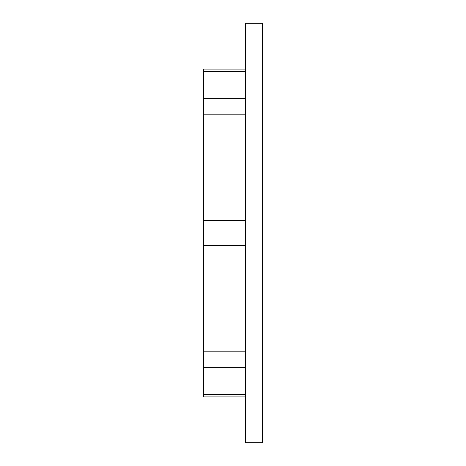 <?xml version="1.0" encoding="UTF-8"?>
<svg xmlns="http://www.w3.org/2000/svg" width="466" height="466" viewBox="0 0 466 466"><rect width="100%" height="100%" fill="white"/><g stroke="black" fill="none" stroke-linecap="round" stroke-linejoin="round"><path stroke-width="0.7" d="M262.358 233L262.358 442.7L245.582 442.7L245.582 23.3L262.358 23.3L262.358 233M245.582 69.079L203.642 69.079L203.642 114.84L245.582 114.84M203.642 114.84L203.642 220.639L245.582 220.639M203.642 220.639L203.642 245.361L245.582 245.361M203.642 245.361L203.642 351.16L245.582 351.16M203.642 351.16L203.642 396.921L245.582 396.921M203.642 71.531L245.582 71.531M203.642 98.635L245.582 98.635M203.642 367.365L245.582 367.365M203.642 394.469L245.582 394.469"/></g></svg>
